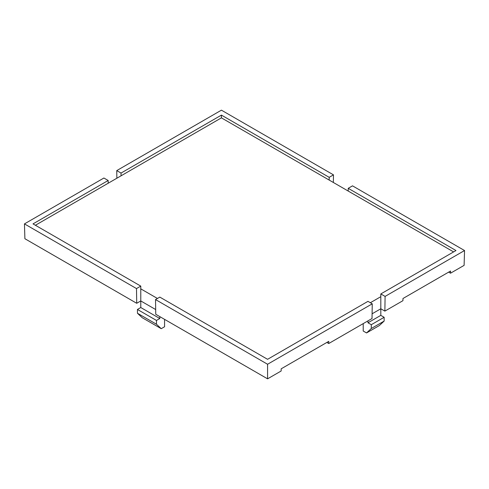 <?xml version="1.0" encoding="UTF-8"?>
<svg xmlns="http://www.w3.org/2000/svg" width="489" height="489" viewBox="0 0 489 489"><rect width="100%" height="100%" fill="white"/><g stroke="black" fill="none" stroke-linecap="round" stroke-linejoin="round"><path stroke-width="0.73" d="M164.567 319.36L164.567 326.762L161.236 328.687L142.207 317.697L137.446 313.247L137.446 309.458L140.777 307.532L140.777 300.943L155.679 309.543L140.777 300.943L140.777 288.852L157.434 298.467M140.777 307.532L159.811 318.522L159.811 316.615M161.236 328.687L156.48 324.238L156.48 320.442L159.811 318.522M137.446 313.247L156.48 324.238M137.446 309.458L156.48 320.442M363.211 323.62L363.211 331.022L366.536 332.942L379.385 325.527L384.14 321.077L384.14 317.288L380.815 315.362L380.815 308.773L372.098 313.804L380.815 308.773L384.867 311.114L402.948 300.674L402.985 298.498L450.558 271.028L450.528 273.204L464.104 265.368L464.55 250.533L352.502 185.844L348.223 188.32L348.223 191.065L221.425 117.861L35.391 225.264M366.536 332.942L371.298 328.492L384.14 321.077M371.298 328.492L371.298 324.702L384.14 317.288M371.298 324.702L367.966 322.777L380.815 315.362M367.966 322.777L367.966 320.87M464.55 250.533L385.094 296.407L380.815 293.938L455.986 250.533L348.223 188.32M267.575 364.256L155.526 299.568L159.811 297.098L267.575 359.311L367.966 301.352L372.245 303.828L267.575 364.256L267.575 378.834L281.151 370.998L281.181 368.816L328.761 341.346L328.73 343.529L372.025 318.528L372.245 303.828M24.45 223.889L103.906 178.014L108.185 180.49L33.014 223.889L140.777 286.108L136.498 288.577L24.45 223.889L24.896 238.724L136.718 303.284L140.777 300.943M370.344 302.728L380.815 296.682L380.815 308.773M155.526 299.568L155.753 314.274L267.575 378.834M326.86 342.447L328.73 343.529M333.357 182.483L333.474 174.86L221.425 110.166L116.755 170.6L116.865 178.228M136.718 303.284L136.498 288.577M385.094 296.407L384.867 311.114M333.474 174.86L329.189 177.33L221.425 115.111L121.034 173.069L116.755 170.6M448.657 272.128L450.528 273.204M380.815 293.938L380.815 296.682M108.185 180.49L108.185 183.234M121.034 173.069L121.034 175.82M140.777 286.108L140.777 288.852M329.189 177.33L329.189 180.074M221.425 117.861L221.425 115.111M453.609 251.908L348.223 191.065"/></g></svg>
